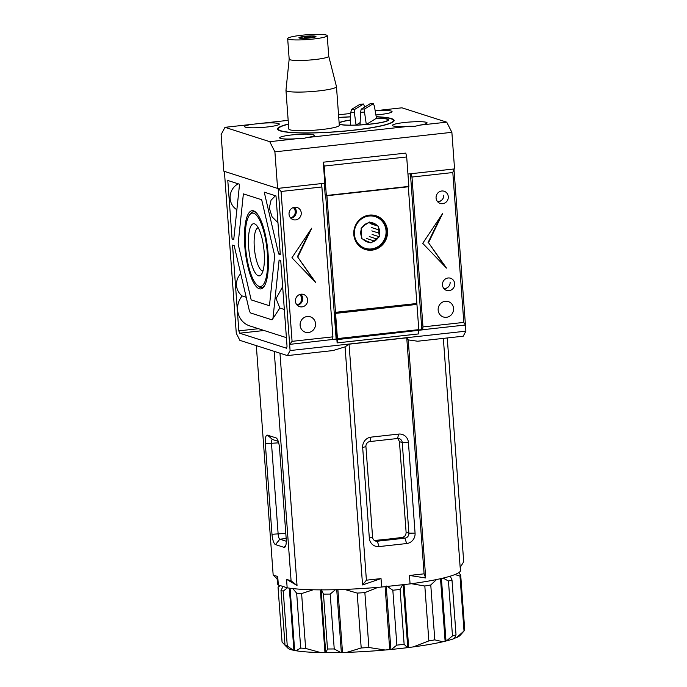 <?xml version="1.0" encoding="UTF-8"?>
<svg xmlns="http://www.w3.org/2000/svg" width="687" height="687" viewBox="0 0 687 687"><rect width="100%" height="100%" fill="white"/><g stroke="black" fill="none" stroke-linecap="round" stroke-linejoin="round"><path stroke-width="1.03" d="M416.52 303.542L416.58 304.289L334.578 313.057L336.432 338.279L337.429 338.597L336.432 338.279L334.578 313.057L335.574 313.384L337.429 338.597L418.795 329.631L416.94 304.41L335.574 313.384M293.229 207.56A5.797 5.513 -72.2 0 1 290.472 217.822M299.618 294.543A5.797 5.513 -72.2 0 1 296.861 304.805M443.742 195.211A5.797 5.513 -72.2 0 1 437.413 201.489M450.122 282.202A5.797 5.513 -72.2 0 1 443.802 288.48M375.669 215.666A17.699 16.823 -72.2 0 1 386.738 230.531A17.699 16.823 -72.2 0 1 364.874 249.355M354.38 234.233A16.617 15.792 -72.2 0 1 368.996 216.036A16.617 15.792 -72.2 0 1 386.034 230.746A16.617 15.792 -72.2 0 1 371.409 248.934A16.617 15.792 -72.2 0 1 354.38 234.233M371.581 227.552L378.623 229.81L378.537 226.298L377.275 225.705A9.919 9.429 107.8 0 0 370.705 222.622L369.434 222.03L368.275 222.889A9.919 9.429 107.8 0 0 362.264 227.354L361.104 228.221L361.207 229.673A9.919 9.429 107.8 0 0 361.766 237.221L361.869 238.681L363.14 239.274A9.919 9.429 107.8 0 0 369.709 242.356L370.971 242.949L372.131 242.09A9.919 9.429 107.8 0 0 378.151 237.616L379.31 236.757L379.198 235.306A9.919 9.429 107.8 0 0 379.653 231.45A9.919 9.429 107.8 0 0 378.649 227.749M378.623 229.81A9.309 8.845 -72.2 0 1 378.889 231.45A9.309 8.845 -72.2 0 1 378.863 233.133L371.822 230.875M361.766 237.221L361.431 235.048A9.309 8.845 -72.2 0 1 361.164 233.408A9.309 8.845 -72.2 0 1 361.182 231.734L361.207 229.673M369.005 222.348L372.363 223.421L370.705 222.622M372.363 223.421A9.309 8.845 -72.2 0 1 372.869 223.567A9.309 8.845 -72.2 0 1 375.257 224.778L368.601 222.648M368.275 222.889L366.411 224.082A9.309 8.845 107.8 0 0 363.767 226.049L362.264 227.354M372.131 242.09L373.634 240.776L366.6 238.526M369.245 236.56L376.287 238.81A9.309 8.845 -72.2 0 1 373.634 240.776M376.287 238.81L378.151 237.616M363.14 239.274L364.797 240.081A9.309 8.845 -72.2 0 0 367.184 241.292A9.309 8.845 -72.2 0 0 367.691 241.438L369.709 242.356M377.275 225.705L375.257 224.778M379.198 235.306L378.863 233.133M371.315 223.979L378.537 226.298M372.088 234.447L379.31 236.757M366.695 241.12L367.691 241.438M256.242 212.678A38.137 10.906 -96.3 0 0 254.808 211.931A38.137 10.906 -96.3 0 0 250.36 213.855L249.424 215.134A36.918 10.554 83.7 0 1 267.346 253.314A36.918 10.554 83.7 0 1 257.153 285.174A36.918 10.554 83.7 0 1 245.499 246.307A36.918 10.554 83.7 0 1 249.424 215.134M259.282 288.772A39.357 11.258 -96.3 0 0 263.877 286.78A39.357 11.258 -96.3 0 0 267.604 248.574A39.357 11.258 -96.3 0 0 255.641 212.103A39.357 11.258 -96.3 0 0 253.563 210.849A39.357 11.258 -96.3 0 0 244.778 246.075A39.357 11.258 -96.3 0 0 259.282 288.772M257.153 285.174L258.338 286.221A38.137 10.906 -96.3 0 0 260.356 287.432A38.137 10.906 -96.3 0 0 264.332 286.093M264.186 252.301A26.235 7.505 -96.3 0 0 255.899 224.675A26.235 7.505 -96.3 0 0 248.66 247.32A26.235 7.505 -96.3 0 0 261.386 274.457A26.235 7.505 -96.3 0 0 264.186 252.301M258.226 227.766A21.718 6.209 -96.3 0 0 254.302 247.277A21.718 6.209 -96.3 0 0 262.984 270.927M269.459 305.749L251.167 299.884L238.131 243.945L243.378 193.871L261.67 199.737L274.714 255.676L269.459 305.749L251.167 299.884L238.131 243.945L243.378 193.871L261.67 199.737L274.714 255.676L269.459 305.749M283.044 586.483L280.992 590.408A91.68 11.129 -4.2 0 0 282.048 590.777A91.68 11.129 -4.2 0 0 283.25 591.129L287.389 587.84M280.992 590.408L285.019 645.291A91.68 11.129 -4.2 0 0 286.075 645.66A91.68 11.129 -4.2 0 0 287.278 646.012L283.25 591.129M279.489 585.35L278.518 586.458A91.68 11.129 -4.2 0 0 278.037 587.205L280.202 585.573M292.774 588.579L296.664 593.173A91.68 11.129 -4.2 0 0 301.61 593.542L313.22 589.772M321.215 589.223L323.474 594.118A91.68 11.129 -4.2 0 0 330.207 594.066L335.411 589.704M344.565 589.42L357.171 593.087A91.68 11.129 -4.2 0 0 364.866 592.615L377.97 587.359M386.721 586.011L392.835 590.236A91.68 11.129 -4.2 0 0 400.1 589.437L402.84 584.233M411.419 583.718L424.824 586.011A91.68 11.129 -4.2 0 0 430.766 584.972L436.554 579.545M443.115 578.093L448.456 581.03A91.68 11.129 -4.2 0 0 451.994 579.948L450.26 576.17M454.931 574.547L459.989 576.084A91.68 11.129 -4.2 0 0 460.694 575.088L458.77 572.64M287.844 648.107L282.074 642.087L278.037 587.205M285.019 645.291L288.385 648.631A87.369 10.606 -4.2 0 0 293.392 650.237L287.278 646.012M293.392 650.237L296.063 650.744A87.369 10.606 -4.2 0 0 320.7 652.573L305.638 648.425L301.61 593.542M320.7 652.573L325.87 652.65A87.369 10.606 -4.2 0 0 340.804 652.53L334.234 648.949L330.207 594.066M296.664 593.173L300.691 648.056A91.68 11.129 -4.2 0 0 305.638 648.425M300.691 648.056L296.063 650.744M340.804 652.53L346.763 652.367A87.369 10.606 -4.2 0 0 385.124 650.014L368.902 647.498L364.866 592.615M323.474 594.118L327.501 649A91.68 11.129 -4.2 0 0 334.234 648.949M327.501 649L325.87 652.65M385.124 650.014L391.384 649.438A87.369 10.606 -4.2 0 0 407.494 647.661L404.128 644.32L400.1 589.437M357.171 593.087L361.199 647.97A91.68 11.129 -4.2 0 0 368.902 647.498M361.199 647.97L346.763 652.367M407.494 647.661L413.248 646.914A87.369 10.606 -4.2 0 0 442.866 641.77L434.794 639.855L430.766 584.972M392.835 590.236L396.863 645.119A91.68 11.129 -4.2 0 0 404.128 644.32M396.863 645.119L391.384 649.438M442.866 641.77L446.541 640.868A87.369 10.606 -4.2 0 0 454.399 638.481L456.022 634.831L451.994 579.948M424.824 586.011L428.851 640.894A91.68 11.129 -4.2 0 0 434.794 639.855M428.851 640.894L413.248 646.914M448.456 581.03L452.484 635.913A91.68 11.129 -4.2 0 0 456.022 634.831M452.484 635.913L446.541 640.868M459.989 576.084L464.017 630.967A91.68 11.129 -4.2 0 0 464.249 630.726A91.68 11.129 -4.2 0 0 464.73 629.97L460.694 575.088M454.519 638.223L456.572 637.596A87.369 10.606 -4.2 0 0 460.281 635.243L464.249 630.726M464.017 630.967L456.572 637.596M338.734 117.434A58.429 7.093 175.8 0 1 350.645 116.799M376.227 116.696A58.429 7.093 175.8 0 1 394.123 120.465A58.429 7.093 175.8 0 1 353.135 130.281A58.429 7.093 175.8 0 1 277.582 129.027A58.429 7.093 175.8 0 1 288.437 124.038M375.918 114.944A17.39 2.113 -4.2 0 0 379.859 114.566A17.39 2.113 -4.2 0 0 392.062 111.646A17.39 2.113 -4.2 0 0 375.188 110.762L401.955 107.816L446.722 122.166L419.912 125.12A17.39 2.113 -4.2 0 0 427.082 122.87A17.39 2.113 -4.2 0 0 404.591 122.492A17.39 2.113 -4.2 0 0 392.397 125.412A17.39 2.113 -4.2 0 0 409.306 126.288L307.166 137.546A17.39 2.113 -4.2 0 0 314.328 135.296A17.39 2.113 -4.2 0 0 291.846 134.927A17.39 2.113 -4.2 0 0 279.643 137.847A17.39 2.113 -4.2 0 0 296.561 138.722L269.751 141.677L224.984 127.327L221.111 134.6L223.799 171.183L277.591 188.427L324.814 183.223L323.268 162.192L405.794 153.098L406.695 156.962L324.17 166.056L323.268 162.192M251.785 124.373A17.39 2.113 -4.2 0 0 244.624 126.623A17.39 2.113 -4.2 0 0 267.114 126.992A17.39 2.113 -4.2 0 0 279.308 124.072A17.39 2.113 -4.2 0 0 262.391 123.196L224.984 127.327M296.561 138.722L302.168 138.748L307.166 137.546M409.306 126.288L414.922 126.314L419.912 125.12M407.949 174.051L454.562 168.916L451.874 132.325L446.722 122.166M277.591 188.427L274.903 151.844L451.874 132.325M324.29 183.274L325.157 195.125L326.334 195.503L324.17 166.056M274.903 151.844L269.751 141.677M350.731 113.458L338.545 114.806M288.171 120.354L262.391 123.196M326.334 195.503L408.859 186.4L406.695 156.962M338.743 117.529A57.665 6.999 175.8 0 1 350.636 116.893M376.244 116.824A57.665 6.999 175.8 0 1 393.359 120.517A57.665 6.999 175.8 0 1 352.912 130.212A57.665 6.999 175.8 0 1 278.347 128.967A57.665 6.999 175.8 0 1 288.454 124.201M328.73 56.205L336.467 86.596A25.325 3.074 175.8 0 1 336.475 86.656A25.325 3.074 175.8 0 1 318.708 90.916A25.325 3.074 175.8 0 1 285.964 90.366A25.325 3.074 175.8 0 1 285.964 90.298L289.175 59.108A19.829 2.405 175.8 0 1 289.175 59.082M285.964 90.366L288.806 129.001A25.325 3.074 -4.2 0 0 321.55 129.551A25.325 3.074 -4.2 0 0 339.309 125.292L336.475 86.656M350.559 120.002A25.17 3.057 -4.2 0 0 339.12 122.707M339.241 124.261A25.17 3.057 -4.2 0 0 370.903 124.089A25.17 3.057 -4.2 0 0 388.559 119.856A25.17 3.057 -4.2 0 0 376.476 118.138M328.73 56.179A19.829 2.405 175.8 0 1 328.738 56.231A19.829 2.405 175.8 0 1 314.826 59.563A19.829 2.405 175.8 0 1 289.175 59.134L287.673 38.592A19.829 2.405 175.8 0 1 301.584 35.26A19.829 2.405 175.8 0 1 327.227 35.69A19.829 2.405 175.8 0 1 313.315 39.022A19.829 2.405 175.8 0 1 287.673 38.592M376.493 118.224L366.3 124.467L364.505 112.058A23.47 2.851 175.8 0 1 360.503 112.35L361.216 109.164L370.087 103.737L373.333 103.677L374.355 106.038L376.493 118.224A24.56 2.98 175.8 0 1 387.949 119.899A24.56 2.98 175.8 0 1 370.722 124.029A24.56 2.98 175.8 0 1 366.3 124.467A24.56 2.98 175.8 0 1 360.074 124.905A24.56 2.98 -4.2 0 1 356.072 125.086A24.56 2.98 175.8 0 1 350.422 125.171A24.56 2.98 175.8 0 1 339.206 123.875M304.925 36.334A8.545 1.039 -4.2 0 0 298.931 37.768A8.545 1.039 -4.2 0 0 309.974 37.957A8.545 1.039 -4.2 0 0 315.968 36.514A8.545 1.039 -4.2 0 0 304.925 36.334M305.466 36.505A6.715 0.816 175.8 0 1 314.088 36.557A6.715 0.816 175.8 0 1 309.433 37.776A6.715 0.816 175.8 0 1 300.794 37.536A6.715 0.816 175.8 0 1 305.466 36.505M339.155 123.093A24.56 2.98 175.8 0 1 350.559 120.096M360.117 104.287L363.483 104.038L364.728 107.017M360.151 122.587L356.072 125.086L354.372 112.625A23.47 2.851 175.8 0 1 350.748 112.677L350.422 125.171M360.503 112.35L360.074 124.905M370.087 103.737L373.23 103.711L364.754 108.898L364.505 112.058M354.372 112.625L354.612 109.456L363.569 104.003L360.031 104.269M350.748 112.677L351.469 109.491L359.945 104.304M306.548 36.858C303.396 37.459 303.998 37.656 308.351 37.433L310.49 36.918L304.401 37.364M295.427 301.215A6.406 6.089 107.8 0 0 299.575 306.642A6.406 6.089 107.8 0 0 307.63 299.867A6.406 6.089 107.8 0 0 303.482 294.44A6.406 6.089 107.8 0 0 295.427 301.215M297.282 305.26A6.406 6.089 107.8 0 0 300.812 294.234M289.038 214.232A6.406 6.089 107.8 0 0 293.186 219.66A6.406 6.089 107.8 0 0 301.241 212.884A6.406 6.089 107.8 0 0 297.093 207.457A6.406 6.089 107.8 0 0 289.038 214.232M290.893 218.277A6.406 6.089 107.8 0 0 294.422 207.251M300.125 325.355A8.081 7.686 107.8 0 0 305.363 332.207A8.081 7.686 107.8 0 0 315.531 323.654A8.081 7.686 107.8 0 0 310.301 316.81A8.081 7.686 107.8 0 0 300.125 325.355M436.082 198.019A6.406 6.089 107.8 0 0 440.221 203.446A6.406 6.089 107.8 0 0 448.285 196.671A6.406 6.089 107.8 0 0 444.137 191.244A6.406 6.089 107.8 0 0 436.082 198.019M437.928 202.064A6.406 6.089 107.8 0 0 440.951 200.69M442.462 285.002A6.406 6.089 107.8 0 0 446.61 290.429A6.406 6.089 107.8 0 0 454.674 283.654A6.406 6.089 107.8 0 0 450.526 278.226A6.406 6.089 107.8 0 0 442.462 285.002M444.317 289.047A6.406 6.089 107.8 0 0 447.331 287.673M438.16 310.138A8.081 7.686 107.8 0 0 443.39 316.99A8.081 7.686 107.8 0 0 453.557 308.437A8.081 7.686 107.8 0 0 448.328 301.593A8.081 7.686 107.8 0 0 438.16 310.138M353.805 234.49A17.699 16.823 107.8 0 0 365.252 249.484A17.699 16.823 107.8 0 0 387.511 230.772A17.699 16.823 107.8 0 0 376.055 215.778A17.699 16.823 107.8 0 0 353.805 234.49M300.442 294.302A6.106 5.797 -72.2 0 1 297.016 304.985M294.053 207.311A6.106 5.797 -72.2 0 1 290.627 218.002M439.182 201.411A6.106 5.797 -72.2 0 1 437.671 201.789M445.562 288.394A6.106 5.797 -72.2 0 1 444.06 288.772M397.867 438.486L399.448 441.655L406.103 532.27C406.069 535.079 404.823 536.779 402.376 537.371A78.558 9.541 175.8 0 1 388.971 539.02A78.558 9.541 175.8 0 1 374.767 540.42L374.346 540.437M453.978 168.976L411.118 173.699L411.977 177.04L452.81 172.54L453.978 168.976L465.442 325.003L463.811 322.409L422.986 326.909L411.977 177.04M321.035 183.635L278.175 188.358L281.069 191.475L321.894 186.976L321.035 183.635M332.517 339.472L336.141 339.069L325.681 195.297M418.812 329.958L421.861 329.623L410.422 173.777M279.978 353.204L297.033 585.479L286.539 579.347L287.166 587.806A91.835 11.147 -4.2 0 0 381.646 587.033L410.07 583.898L409.452 575.448L424.085 573.834L425.708 577.982L408.224 339.893L417.662 341.224L463.21 336.201L465.889 331.168L465.442 325.003L422.574 329.726L422.986 326.909M286.556 348.24L239.634 333.195L238.836 330.859L232.541 245.104L234.181 245.628L249.08 309.536A6.106 1.743 -96.3 0 0 250.858 313.057L271.76 319.756A6.106 1.743 -96.3 0 0 271.983 319.781A6.106 1.743 -96.3 0 0 273.1 317.239L279.102 260.03L280.743 260.553L287.037 346.308L286.556 348.24M227.792 180.475L239.548 184.236L233.735 239.591L232.094 239.067L227.792 180.475M275.994 195.924L280.296 254.516L278.656 253.992L264.246 192.154L275.994 195.924M224.391 171.372L236.285 333.307L239.857 340.348L287.398 355.591L290.086 350.55L278.175 188.358M291.941 257.754L315.728 282.529L297.754 257.11L311.743 228.17L291.941 257.754M321.894 186.976L332.903 336.845L292.078 341.345L281.069 191.475M292.078 341.345L289.631 344.385L336.141 339.069M332.491 339.661L332.903 336.845M421.861 329.623L422.574 329.726M418.838 330.267L422.582 329.854M337.48 339.284L337.429 338.597L418.795 329.631L418.838 330.31L337.472 339.576L418.838 330.31M418.838 330.602L418.495 333.934L337.128 342.907L337.472 339.576M335.213 313.263L335.144 312.362L416.872 303.499L408.301 186.77L407.597 186.546M408.301 186.77L326.935 195.743L325.578 195.306M335.505 312.473L326.935 195.743M336.862 339.301L337.128 342.907M422.711 243.335L446.498 268.11L428.516 242.691L442.505 213.751L422.711 243.335M452.81 172.54L463.811 322.409M238.836 330.859L258.449 328.695M286.402 337.652L249.742 325.904A18.764 17.836 -72.2 0 1 242.15 295.96A14.796 14.066 -72.2 0 1 240.725 273.701M264.091 330.499L239.634 333.195M465.889 331.168L290.086 350.55M408.224 339.893L406.747 337.824L349.065 344.178L345.072 346.858L332.946 350.568L287.398 355.591M282.658 286.659L276.062 298.63L279.824 308.034L273.898 317.145L273.1 317.239M272.095 319.721L273.898 317.145M232.094 239.067L233.812 238.878M236.869 209.724A14.796 14.066 -72.2 0 1 230.119 196.576A14.796 14.066 -72.2 0 1 238.191 183.807M278.656 253.992L280.244 253.812M275.41 195.735L271.056 200.2L269.287 208.067L272.078 216.817L277.969 222.743M297.754 257.11L314.406 281.155M309.863 230.969L297.299 256.964M428.516 242.691L445.176 266.736M440.633 216.551L428.07 242.554M242.15 295.96L246.212 297.256M284.332 309.476L279.824 308.034M381.646 587.033L381.027 578.583L362.556 584.946L345.072 346.858M362.556 584.946L366.403 580.189L349.065 344.178M424.085 573.834L406.747 337.824M366.403 580.189L381.027 578.583M371.057 437.13L398.658 434.081A9.515 9.051 -72.2 0 1 408.422 442.505L415.068 533.112A9.515 9.051 -72.2 0 1 406.695 543.537L379.095 546.577A9.515 9.051 -72.2 0 1 369.331 538.153L362.676 447.546A9.515 9.051 -72.2 0 1 371.057 437.13L369.95 441.552L397.558 438.504L398.658 434.081M447.263 337.961L463.699 561.777L460.17 567.488L443.347 338.39M425.708 577.982L409.452 575.448M410.07 583.898A91.835 11.147 -4.2 0 0 460.642 570.15L460.419 567.093M277.711 576.522L277.041 577.793L277.471 583.598A91.835 11.147 -4.2 0 0 278.338 584.981L277.711 576.522L273.168 575.062L256.32 345.621M277.119 578.909L273.168 575.062M286.539 579.347L291.082 580.807L274.233 351.366M278.338 584.981L287.166 587.806M279.54 448.225L286.196 538.831A9.515 2.722 83.7 0 1 285.182 546.869A9.515 2.722 83.7 0 1 284.066 547.359L275.496 544.602A9.515 2.722 83.7 0 1 271.983 534.28L265.328 443.673A9.515 2.722 83.7 0 1 267.458 435.154L276.028 437.902A9.515 2.722 83.7 0 1 276.535 438.203A9.515 2.722 83.7 0 1 279.54 448.225M291.082 580.807L297.033 585.479M406.695 543.537L404.875 538.179A4.577 4.354 107.8 0 0 408.902 533.164L402.247 442.557A4.577 4.354 107.8 0 0 397.558 438.504M369.95 441.552A4.577 4.354 107.8 0 0 365.922 446.559L372.577 537.165A4.577 4.354 107.8 0 0 377.266 541.219L379.095 546.577M402.376 537.371L404.875 538.179L377.266 541.219L374.767 540.42M267.458 435.154L272.524 439.525L278.244 441.363M272.524 439.525A4.577 1.305 -96.3 0 0 272.353 439.508A4.577 1.305 -96.3 0 0 271.502 443.622L278.158 534.228A4.577 1.305 -96.3 0 0 279.841 539.192L275.496 544.602M286.273 541.253L279.841 539.192L286.17 538.496M289.33 588.149L293.89 650.228M320.357 589.867L324.96 652.538M294.637 650.288L290.077 588.252M336.733 589.669L341.345 652.47M325.707 652.598L321.095 589.867M385.106 586.655L389.718 649.507M342.504 652.401L337.892 589.644M403.14 584.663L407.76 647.583M390.886 649.438L386.266 586.526M440.522 578.694L445.107 641.083M408.653 647.42L404.042 584.568M446 640.928L441.415 578.488M354.612 109.456L351.469 109.491M364.754 108.898L361.216 109.164M408.422 442.505L402.247 442.557L399.448 441.655M365.922 446.559L362.676 447.546M372.577 537.165L369.331 538.153M406.103 532.27L408.902 533.164L415.068 533.112M284.066 547.359L285.895 545.083M277.016 438.753L276.028 437.902M278.682 442.832L265.328 443.673M285.792 533.387L271.983 534.28M393.359 120.517L393.445 121.659M327.227 35.69L328.738 56.231M387.949 119.899L388 120.569M314.088 36.557L314.775 37.141M278.347 128.967L278.424 130.109M300.794 37.536L300.202 38.214"/></g></svg>
